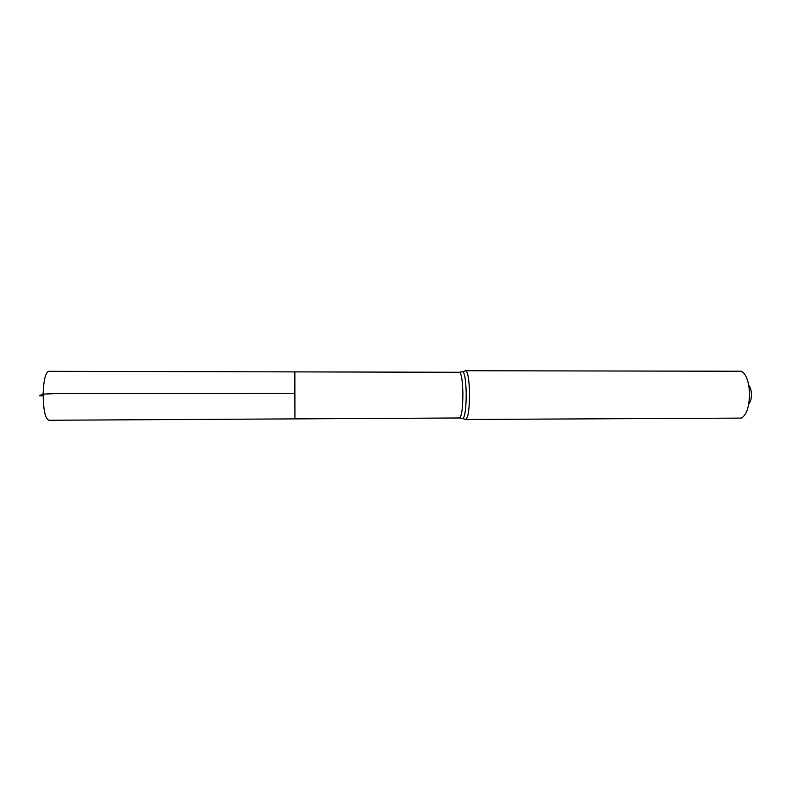 <?xml version="1.0" encoding="UTF-8"?>
<svg xmlns="http://www.w3.org/2000/svg" width="791" height="791" viewBox="0 0 791 791"><rect width="100%" height="100%" fill="white"/><g stroke="black" fill="none" stroke-linecap="round" stroke-linejoin="round"><path stroke-width="1.19" d="M294.825 393.256L294.934 418.884L294.855 371.889L294.934 418.884L48.834 420.258C45.186 418.568 43.287 409.669 43.149 393.562C43.713 379.809 45.581 372.393 48.765 371.305L294.855 371.889L294.825 393.256L56.379 393.552L42.2 394.155L39.55 395.797L43.129 395.787M748.78 403.914C750.61 401.966 751.49 398.585 751.43 393.77C751.203 389.745 750.303 386.957 748.751 385.395M465.721 370.742C467.847 371.839 469.112 379.215 469.528 392.89C469.478 408.898 468.232 417.767 465.8 419.477L741.414 418.103C746.803 414.791 749.502 406.258 749.492 392.494C748.711 380.866 745.992 373.777 741.335 371.236L465.721 370.742L461.895 371.938M461.974 418.291L459.512 417.974C461.717 416.363 462.844 408.047 462.883 393.038C462.508 380.224 461.361 373.303 459.442 372.274L294.855 371.889M465.8 419.477L462.992 418.627C465.128 415.967 466.206 407.414 466.206 392.969C465.869 380.689 464.772 373.57 462.923 371.612L459.442 372.274M459.512 417.974L294.934 418.884"/></g></svg>
